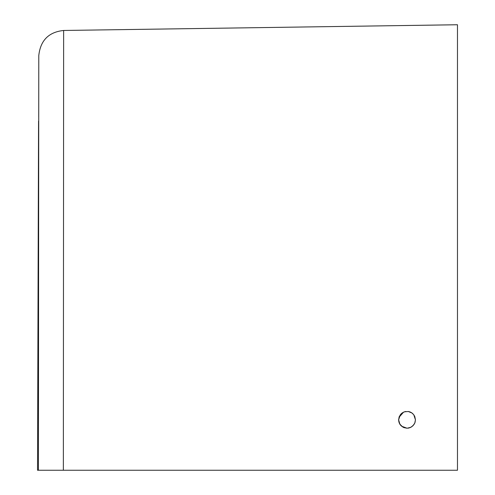 <?xml version="1.0" encoding="UTF-8"?>
<svg xmlns="http://www.w3.org/2000/svg" width="495" height="495" viewBox="0 0 495 495"><rect width="100%" height="100%" fill="white"/><g stroke="black" fill="none" stroke-linecap="round" stroke-linejoin="round"><path stroke-width="0.74" d="M457.473 470.25L356.549 470.25L457.473 470.25L457.473 24.75L457.473 470.25L63.354 470.25L63.638 30.467C48.702 32.051 40.417 40.423 38.783 55.589L38.715 117.037M457.473 371.683L457.473 153.32M38.443 470.25L37.527 470.25L38.554 121.157L37.527 470.25L38.418 470.25L38.783 55.601L38.418 470.25L63.354 470.25M407.193 428.218L410.961 427.247M411.58 426.888L414.086 424.401M414.457 423.763L415.144 422.037M415.058 422.334L415.441 419.816L413.808 414.835L411.914 412.972L408.462 411.531M405.597 411.537L403.481 412.199M403.518 412.186L399.001 417.359M398.63 419.816L398.865 421.771M398.921 422.006L399.638 423.8M400.22 424.735L400.511 425.112M401.569 426.195L407.039 428.225L403.821 427.581L401.092 425.762L399.273 423.033L398.63 419.816L400.257 414.847L402.138 412.985L404.502 411.803L408.301 411.506L411.914 412.972L413.808 414.835L415.441 419.816L414.804 423.033L412.985 425.762L410.256 427.581L407.039 428.225L402.942 427.154L399.88 424.227L398.63 419.816L399.273 416.598L401.092 413.87L402.429 412.787M348.461 470.25L347.583 470.25M344.526 470.25L345.43 470.25M399.094 417.075L402.695 412.62M403.846 412.038L404.421 411.828M405.015 411.661L405.869 411.493M408.14 411.481L409.216 411.698M410.194 412.026L410.547 412.174M411.617 412.768L412.286 413.251M413.839 414.872L414.804 416.598L415.441 419.952M409.148 427.952L408.208 428.138M415.441 419.816L414.804 416.598L413.733 414.736M412.991 413.882L412.601 413.517M411.605 412.762L411.048 412.428M410.25 412.05L409.668 411.834M398.661 419.166L398.667 420.558M399.873 424.209L400.226 424.741M37.527 470.25L38.505 470.25M457.473 24.75L63.638 30.467"/></g></svg>
